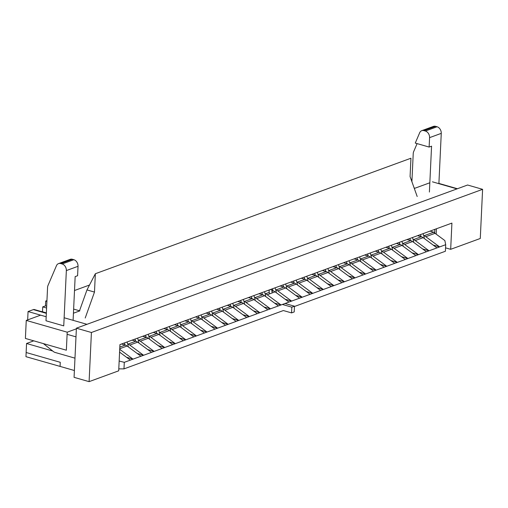 <?xml version="1.0" encoding="UTF-8"?>
<svg xmlns="http://www.w3.org/2000/svg" width="508" height="508" viewBox="0 0 508 508"><rect width="100%" height="100%" fill="white"/><g stroke="black" fill="none" stroke-linecap="round" stroke-linejoin="round"><path stroke-width="0.76" d="M445.395 251.25L294.456 306.489L445.395 251.25L445.7 244.697L444.862 240.57L435.051 233.318A6.915 5.245 -110.1 0 0 434.156 232.766L434.689 232.575A6.915 5.245 -110.1 0 0 433.73 232.194L429.997 231.121L433.73 232.194L423.951 235.776A6.915 5.245 -110.1 0 1 425.799 236.709L439.623 246.92L320.681 290.455L281.032 304.965L274.568 303.105L281.032 304.965L267.208 294.748A6.915 5.245 69.9 0 0 265.36 293.815L265.36 293.815A6.915 5.245 69.9 0 1 267.208 294.748L281.032 304.965L270.459 308.832L263.995 306.972L270.459 308.832L256.635 298.615A6.915 5.245 69.9 0 0 254.787 297.688L254.787 297.688A6.915 5.245 69.9 0 1 256.635 298.615L270.459 308.832L259.886 312.699L253.422 310.845L259.886 312.699L246.062 302.489A6.915 5.245 69.9 0 0 244.215 301.555L244.215 301.555A6.915 5.245 69.9 0 1 246.062 302.489L259.886 312.699L249.314 316.573L242.849 314.712L249.314 316.573L235.49 306.356A6.915 5.245 69.9 0 0 233.642 305.429L233.642 305.429A6.915 5.245 69.9 0 1 235.49 306.356L249.314 316.573L238.741 320.44L232.277 318.579L238.741 320.44L224.917 310.223A6.915 5.245 69.9 0 0 223.069 309.296L223.069 309.296A6.915 5.245 69.9 0 1 224.917 310.223L238.741 320.44L228.168 324.314L221.704 322.453L228.168 324.314L214.344 314.096A6.915 5.245 69.9 0 0 212.496 313.163L212.496 313.163A6.915 5.245 69.9 0 1 214.344 314.096L228.168 324.314L217.595 328.181L203.771 317.964A6.915 5.245 69.9 0 0 201.924 317.036L201.924 317.036A6.915 5.245 69.9 0 1 203.771 317.964L217.595 328.181L211.131 326.32L217.595 328.181L207.023 332.048L200.558 330.194L207.023 332.048L193.199 321.837A6.915 5.245 69.9 0 0 191.351 320.904L191.351 320.904A6.915 5.245 69.9 0 1 193.199 321.837L207.023 332.048L196.45 335.921L182.626 325.704A6.915 5.245 69.9 0 0 180.778 324.771L180.778 324.771A6.915 5.245 69.9 0 1 182.626 325.704L196.45 335.921L189.986 334.061L196.45 335.921L185.877 339.788L179.413 337.928L185.877 339.788L172.053 329.571A6.915 5.245 69.9 0 0 170.205 328.644L170.205 328.644A6.915 5.245 69.9 0 1 172.053 329.571L185.877 339.788L175.304 343.656L168.84 341.801L175.304 343.656L161.481 333.445A6.915 5.245 69.9 0 0 159.633 332.511L159.633 332.511A6.915 5.245 69.9 0 1 161.481 333.445L175.304 343.656L164.732 347.529L150.908 337.312A6.915 5.245 69.9 0 0 149.06 336.379L149.06 336.379A6.915 5.245 69.9 0 1 150.908 337.312L164.732 347.529L158.267 345.669L164.732 347.529L154.159 351.396L147.695 349.536L154.159 351.396L140.335 341.179A6.915 5.245 69.9 0 0 138.487 340.252L138.487 340.252A6.915 5.245 69.9 0 1 140.335 341.179L154.159 351.396L143.586 355.263L137.122 353.409L143.586 355.263L129.762 345.053A6.915 5.245 69.9 0 0 127.914 344.119L127.914 344.119A6.915 5.245 69.9 0 1 129.762 345.053L143.586 355.263L133.013 359.137L119.71 349.307L133.013 359.137L126.549 357.276L133.013 359.137L124.295 362.331L119.158 361.042L124.295 362.331L123.984 368.884L283.369 310.547L123.984 368.884L118.789 368.871L123.984 368.884L124.295 362.331L288.963 302.063L275.139 291.846L267.208 294.748L275.139 291.846A6.915 5.245 69.9 0 0 273.291 290.913L271.774 290.481L273.291 290.913A6.915 5.245 69.9 0 1 275.139 291.846L288.963 302.063L291.605 301.092L285.14 299.237L291.605 301.092L277.781 290.881A6.915 5.245 -110.1 0 0 275.933 289.947L275.933 289.947A6.915 5.245 -110.1 0 1 277.781 290.881L291.605 301.092L299.536 298.19L285.712 287.979L277.781 290.881L285.712 287.979A6.915 5.245 69.9 0 0 283.864 287.045L280.13 285.972L283.864 287.045A6.915 5.245 69.9 0 1 285.712 287.979L299.536 298.19L302.177 297.224L295.713 295.364L302.177 297.224L288.353 287.007A6.915 5.245 -110.1 0 0 286.506 286.08L286.506 286.08A6.915 5.245 -110.1 0 1 288.353 287.007L302.177 297.224L310.109 294.322L296.285 284.105L288.353 287.007L296.285 284.105A6.915 5.245 69.9 0 0 294.437 283.178L290.703 282.105L294.437 283.178A6.915 5.245 69.9 0 1 296.285 284.105L310.109 294.322L312.75 293.357L306.286 291.497L312.75 293.357L298.926 283.14A6.915 5.245 -110.1 0 0 297.078 282.207L297.078 282.207A6.915 5.245 -110.1 0 1 298.926 283.14L312.75 293.357L320.681 290.455L306.857 280.238L298.926 283.14L306.857 280.238A6.915 5.245 69.9 0 0 305.01 279.305L301.276 278.232L305.01 279.305A6.915 5.245 69.9 0 1 306.857 280.238L320.681 290.455L323.323 289.484L316.859 287.63L323.323 289.484L309.499 279.273A6.915 5.245 -110.1 0 0 307.651 278.34L307.651 278.34A6.915 5.245 -110.1 0 1 309.499 279.273L323.323 289.484L331.254 286.582L317.43 276.371L309.499 279.273L317.43 276.371A6.915 5.245 69.9 0 0 315.582 275.438L311.849 274.364L315.582 275.438A6.915 5.245 69.9 0 1 317.43 276.371L331.254 286.582L333.896 285.617L327.431 283.756L333.896 285.617L320.072 275.399A6.915 5.245 -110.1 0 0 318.224 274.472L318.224 274.472A6.915 5.245 -110.1 0 1 320.072 275.399L333.896 285.617L341.827 282.715L328.003 272.498L320.072 275.399L328.003 272.498A6.915 5.245 69.9 0 0 326.155 271.57L322.421 270.497L326.155 271.57A6.915 5.245 69.9 0 1 328.003 272.498L341.827 282.715L344.468 281.743L337.998 279.889L344.468 281.743L330.645 271.532A6.915 5.245 -110.1 0 0 328.797 270.599L328.797 270.599A6.915 5.245 -110.1 0 1 330.645 271.532L344.468 281.743L352.4 278.841L338.576 268.63L330.645 271.532L338.576 268.63A6.915 5.245 69.9 0 0 336.728 267.697L332.994 266.624L336.728 267.697A6.915 5.245 69.9 0 1 338.576 268.63L352.4 278.841L355.041 277.876L348.571 276.015L355.041 277.876L341.217 267.659A6.915 5.245 -110.1 0 0 339.369 266.732L339.369 266.732A6.915 5.245 -110.1 0 1 341.217 267.659L355.041 277.876L362.972 274.974L349.148 264.757L341.217 267.659L349.148 264.757A6.915 5.245 69.9 0 0 347.301 263.83L343.567 262.757L347.301 263.83A6.915 5.245 69.9 0 1 349.148 264.757L362.972 274.974L365.614 274.009L359.143 272.148L365.614 274.009L351.79 263.792A6.915 5.245 -110.1 0 0 349.942 262.858L349.942 262.858A6.915 5.245 -110.1 0 1 351.79 263.792L365.614 274.009L373.545 271.107L359.721 260.89L351.79 263.792L359.721 260.89A6.915 5.245 69.9 0 0 357.873 259.956L354.14 258.883L357.873 259.956A6.915 5.245 69.9 0 1 359.721 260.89L373.545 271.107L376.187 270.135L369.716 268.281L376.187 270.135L362.363 259.925A6.915 5.245 -110.1 0 0 360.515 258.991L360.515 258.991A6.915 5.245 -110.1 0 1 362.363 259.925L376.187 270.135L384.118 267.233L370.294 257.023L362.363 259.925L370.294 257.023A6.915 5.245 69.9 0 0 368.446 256.089L364.712 255.016L368.446 256.089A6.915 5.245 69.9 0 1 370.294 257.023L384.118 267.233L386.759 266.268L380.289 264.408L386.759 266.268L372.935 256.051A6.915 5.245 -110.1 0 0 371.088 255.124L371.088 255.124A6.915 5.245 -110.1 0 1 372.935 256.051L386.759 266.268L394.691 263.366L380.867 253.149L372.935 256.051L380.867 253.149A6.915 5.245 69.9 0 0 379.019 252.222L375.285 251.149L379.019 252.222A6.915 5.245 69.9 0 1 380.867 253.149L394.691 263.366L397.332 262.401L390.862 260.541L397.332 262.401L383.508 252.184A6.915 5.245 -110.1 0 0 381.66 251.25L381.66 251.25A6.915 5.245 -110.1 0 1 383.508 252.184L397.332 262.401L405.263 259.499L391.439 249.282L383.508 252.184L391.439 249.282A6.915 5.245 69.9 0 0 389.592 248.349L385.858 247.275L389.592 248.349A6.915 5.245 69.9 0 1 391.439 249.282L405.263 259.499L407.905 258.528L401.434 256.673L407.905 258.528L394.081 248.317A6.915 5.245 -110.1 0 0 392.233 247.383L392.233 247.383A6.915 5.245 -110.1 0 1 394.081 248.317L407.905 258.528L415.836 255.626L402.012 245.415L394.081 248.317L402.012 245.415A6.915 5.245 69.9 0 0 400.164 244.481L396.43 243.408L400.164 244.481A6.915 5.245 69.9 0 1 402.012 245.415L415.836 255.626L418.478 254.66L412.007 252.8L418.478 254.66L404.654 244.443A6.915 5.245 -110.1 0 0 402.806 243.516L402.806 243.516A6.915 5.245 -110.1 0 1 404.654 244.443L418.478 254.66L426.409 251.758L412.585 241.541L404.654 244.443L412.585 241.541A6.915 5.245 69.9 0 0 410.737 240.614L407.003 239.541L410.737 240.614A6.915 5.245 69.9 0 1 412.585 241.541L426.409 251.758L429.05 250.793L422.58 248.933L429.05 250.793L415.226 240.576A6.915 5.245 -110.1 0 0 413.379 239.643L413.379 239.643A6.915 5.245 -110.1 0 1 415.226 240.576L429.05 250.793L436.982 247.891L423.158 237.674L415.226 240.576L423.158 237.674A6.915 5.245 69.9 0 0 421.31 236.741L417.576 235.668L421.31 236.741A6.915 5.245 69.9 0 1 423.158 237.674L436.982 247.891L439.623 246.92L433.153 245.059L439.623 246.92L445.7 244.697L444.862 240.57L435.051 233.318A6.915 5.245 -110.1 0 0 434.156 232.766L434.689 232.575A6.915 5.245 -110.1 0 0 433.73 232.194L423.951 235.776A6.915 5.245 -110.1 0 1 425.799 236.709L439.623 246.92L445.7 244.697L445.395 251.25M74.397 370.522L60.071 366.401L60.268 362.306L26.13 352.501L60.268 362.306L60.071 366.401L74.397 370.522M434.842 229.349L434.689 232.575L434.842 229.349M457.01 188.881L86.963 324.314L64.129 317.754L86.963 324.314L457.01 188.881L432.435 181.82L457.01 188.881M411.258 179.889L411.975 180.092L411.258 179.889M429.838 182.772L414.985 188.208L414.134 187.96L414.985 188.208L429.838 182.772M89.51 285.026L74.505 290.519L89.51 285.026M46.596 308.013L42.723 306.896L45.472 305.892L45.701 301.06L46.907 301.403L45.701 301.06L46.946 300.603L45.701 301.06L45.472 305.892L46.679 306.241M79.832 310.871L73.628 309.086L79.832 310.871L73.431 313.207L79.832 310.871M28.061 311.537L46.184 316.744L28.061 311.537L27.667 319.894L28.061 311.537L33.35 309.607L28.061 311.537M26.556 343.491L33.776 340.843L26.556 343.491L26.13 352.501L26.556 343.491L52.699 351.003L26.556 343.491M119.577 352.127L130.372 360.102L119.577 352.127M211.703 315.062L225.527 325.279L211.703 315.062A6.915 5.245 -110.1 0 0 209.855 314.135L201.924 317.036L209.855 314.135L206.121 313.061L209.855 314.135A6.915 5.245 -110.1 0 1 211.703 315.062L203.771 317.964L211.703 315.062M121.539 344.018L125.273 345.091L119.818 347.085L125.273 345.091A6.915 5.245 -110.1 0 1 127.121 346.018L140.945 356.235L127.121 346.018A6.915 5.245 -110.1 0 0 125.273 345.091L121.539 344.018M132.112 340.144L135.846 341.217L127.914 344.119L135.846 341.217A6.915 5.245 -110.1 0 1 137.693 342.151L151.517 352.361L137.693 342.151A6.915 5.245 -110.1 0 0 135.846 341.217L132.112 340.144M148.266 338.277L162.09 348.494L148.266 338.277A6.915 5.245 -110.1 0 0 146.418 337.35L138.487 340.252L146.418 337.35L142.684 336.277L146.418 337.35A6.915 5.245 -110.1 0 1 148.266 338.277L140.335 341.179L148.266 338.277M158.839 334.41L172.663 344.627L158.839 334.41A6.915 5.245 -110.1 0 0 156.991 333.477L149.06 336.379L156.991 333.477L153.257 332.403L156.991 333.477A6.915 5.245 -110.1 0 1 158.839 334.41L150.908 337.312L158.839 334.41M184.976 320.796L188.709 321.869L180.778 324.771L188.709 321.869A6.915 5.245 -110.1 0 1 190.557 322.802L204.381 333.019L190.557 322.802A6.915 5.245 -110.1 0 0 188.709 321.869L184.976 320.796M201.13 318.935A6.915 5.245 -110.1 0 0 199.282 318.002L191.351 320.904L199.282 318.002L195.548 316.929L199.282 318.002A6.915 5.245 -110.1 0 1 201.13 318.935L214.954 329.146L201.13 318.935L193.199 321.837L201.13 318.935M34.436 309.575A4.324 2.464 106 0 0 34.354 309.55A4.324 2.464 106 0 0 33.35 309.607L46.349 313.341L33.35 309.607A4.324 2.464 106 0 1 34.354 309.55A4.324 2.464 106 0 1 34.436 309.575M41.281 311.537A2.159 1.232 -74 0 1 41.681 311.537A2.159 1.232 -74 0 0 41.281 311.537M163.83 328.536L167.564 329.609L159.633 332.511L167.564 329.609A6.915 5.245 -110.1 0 1 169.412 330.543L183.236 340.754L169.412 330.543A6.915 5.245 -110.1 0 0 167.564 329.609L163.83 328.536M174.403 324.669L178.137 325.742L170.205 328.644L178.137 325.742A6.915 5.245 -110.1 0 1 179.984 326.669L193.808 336.887L179.984 326.669A6.915 5.245 -110.1 0 0 178.137 325.742L174.403 324.669M258.985 293.713L262.719 294.786L254.787 297.688L262.719 294.786A6.915 5.245 -110.1 0 1 264.566 295.713L278.39 305.93L264.566 295.713A6.915 5.245 -110.1 0 0 262.719 294.786L258.985 293.713M248.412 297.58L252.146 298.653L244.215 301.555L252.146 298.653A6.915 5.245 -110.1 0 1 253.994 299.587L267.818 309.797L253.994 299.587A6.915 5.245 -110.1 0 0 252.146 298.653L248.412 297.58M237.839 301.454L241.573 302.52L233.642 305.429L241.573 302.52A6.915 5.245 -110.1 0 1 243.421 303.454L257.245 313.671L243.421 303.454A6.915 5.245 -110.1 0 0 241.573 302.52L237.839 301.454M227.266 305.321L231 306.394L223.069 309.296L231 306.394A6.915 5.245 -110.1 0 1 232.848 307.321L246.672 317.538L232.848 307.321A6.915 5.245 -110.1 0 0 231 306.394L227.266 305.321M216.694 309.188L220.428 310.261L212.496 313.163L220.428 310.261A6.915 5.245 -110.1 0 1 222.275 311.194L236.099 321.405L222.275 311.194A6.915 5.245 -110.1 0 0 220.428 310.261L216.694 309.188M43.377 343.605L53.416 351.568A5.62 4.261 69.9 0 0 55.067 352.438L74.981 358.159M67.107 334.315L75.984 336.861M89.097 381.648L74.073 377.336L76.397 328.187L91.415 332.499L482.6 189.332L480.282 238.481L450.679 249.314L451.917 223.101L119.932 344.602L118.701 370.815L89.097 381.648L91.415 332.499M482.6 189.332L467.582 185.014L76.397 328.187M436.423 228.771L436.169 234.15M445.554 247.841L450.679 249.314M346.392 261.722A18.586 14.103 69.9 0 1 347.072 263.76M349.04 260.75A18.586 14.103 69.9 0 1 350.33 265.633M335.82 265.589A18.586 14.103 69.9 0 1 336.499 267.633M338.468 264.624A18.586 14.103 69.9 0 1 339.757 269.507M325.247 269.462A18.586 14.103 69.9 0 1 325.926 271.501M327.895 268.491A18.586 14.103 69.9 0 1 329.19 273.374M314.674 273.329A18.586 14.103 69.9 0 1 315.354 275.374M317.322 272.364A18.586 14.103 69.9 0 1 318.618 277.247M304.101 277.197A18.586 14.103 69.9 0 1 304.781 279.241M306.749 276.231A18.586 14.103 69.9 0 1 308.045 281.115M293.529 281.07A18.586 14.103 69.9 0 1 294.208 283.108M296.177 280.099A18.586 14.103 69.9 0 1 297.472 284.982M282.956 284.937A18.586 14.103 69.9 0 1 283.635 286.982M285.604 283.972A18.586 14.103 69.9 0 1 286.899 288.855M272.383 288.804A18.586 14.103 69.9 0 1 273.063 290.849M275.031 287.839A18.586 14.103 69.9 0 1 276.327 292.722M251.238 296.545A18.586 14.103 69.9 0 1 251.917 298.59M253.886 295.58A18.586 14.103 69.9 0 1 255.181 300.463M240.665 300.412A18.586 14.103 69.9 0 1 241.344 302.457M243.313 299.447A18.586 14.103 69.9 0 1 244.608 304.33M230.092 304.286A18.586 14.103 69.9 0 1 230.772 306.324M232.74 303.314A18.586 14.103 69.9 0 1 234.036 308.197M219.526 308.153A18.586 14.103 69.9 0 1 220.199 310.197M222.167 307.188A18.586 14.103 69.9 0 1 223.463 312.071M208.953 312.026A18.586 14.103 69.9 0 1 209.626 314.065M211.595 311.055A18.586 14.103 69.9 0 1 212.89 315.938M198.38 315.893A18.586 14.103 69.9 0 1 199.053 317.938M201.022 314.928A18.586 14.103 69.9 0 1 202.317 319.811M187.808 319.761A18.586 14.103 69.9 0 1 188.481 321.805M190.449 318.795A18.586 14.103 69.9 0 1 191.745 323.679M261.81 292.678A18.586 14.103 69.9 0 1 262.49 294.716M264.458 291.706A18.586 14.103 69.9 0 1 265.754 296.589M356.965 257.848A18.586 14.103 69.9 0 1 357.645 259.893M359.613 256.883A18.586 14.103 69.9 0 1 360.902 261.766M367.538 253.981A18.586 14.103 69.9 0 1 368.217 256.026M370.186 253.016A18.586 14.103 69.9 0 1 371.475 257.899M378.111 250.114A18.586 14.103 69.9 0 1 378.79 252.152M380.752 249.142A18.586 14.103 69.9 0 1 382.048 254.025M388.684 246.24A18.586 14.103 69.9 0 1 389.363 248.285M391.325 245.275A18.586 14.103 69.9 0 1 392.62 250.158M399.256 242.373A18.586 14.103 69.9 0 1 399.936 244.418M401.898 241.408A18.586 14.103 69.9 0 1 403.193 246.291M409.829 238.506A18.586 14.103 69.9 0 1 410.508 240.544M412.471 237.534A18.586 14.103 69.9 0 1 413.766 242.418M177.235 323.634A18.586 14.103 69.9 0 1 177.908 325.672M179.876 322.663A18.586 14.103 69.9 0 1 181.172 327.546M166.662 327.501A18.586 14.103 69.9 0 1 167.335 329.546M169.304 326.536A18.586 14.103 69.9 0 1 170.599 331.419M156.089 331.368A18.586 14.103 69.9 0 1 156.762 333.413M158.731 330.403A18.586 14.103 69.9 0 1 160.026 335.286M145.517 335.242A18.586 14.103 69.9 0 1 146.19 337.28M148.158 334.27A18.586 14.103 69.9 0 1 149.454 339.154M134.944 339.109A18.586 14.103 69.9 0 1 135.617 341.154M137.585 338.144A18.586 14.103 69.9 0 1 138.881 343.027M124.371 342.976A18.586 14.103 69.9 0 1 125.044 345.021M127.013 342.011A18.586 14.103 69.9 0 1 128.308 346.894M420.402 234.632A18.586 14.103 69.9 0 1 421.075 236.677M423.043 233.667A18.586 14.103 69.9 0 1 424.339 238.55M26.156 352.508L25.959 356.68L60.217 366.446M42.723 306.896L42.494 311.772M421.761 130.677A5.62 4.261 69.9 0 1 423.939 130.626L425.393 131.045A5.62 4.261 69.9 0 1 429.577 137.643L429.133 147.06L415.265 143.078L419.671 132.766A5.62 4.261 69.9 0 1 421.761 130.677L433.438 126.397A5.62 4.261 69.9 0 1 435.623 126.352L437.07 126.765A5.62 4.261 69.9 0 1 441.262 133.363L438.887 183.674M56.452 265.703A5.62 4.261 69.9 0 1 58.534 263.608A5.62 4.261 69.9 0 1 60.719 263.563L62.167 263.976A5.62 4.261 69.9 0 1 66.351 270.58L63.748 325.876L45.993 320.77L47.568 287.407A5.62 4.261 69.9 0 1 47.993 285.496L56.452 265.703M73.101 320.332L75.159 276.612L77.591 275.723L78.035 266.3A5.62 4.261 -110.1 0 0 73.85 259.702L72.396 259.283A5.62 4.261 -110.1 0 0 70.218 259.334L58.534 263.608M429.133 147.06L431.565 146.171L429.4 192.049M26.251 320.415L67.208 332.188L66.358 350.209L25.4 338.436L26.251 320.415L40.634 315.151M76.365 328.835L67.208 332.188M438.899 183.413L457.416 188.735M411.137 179.553L412.013 179.229M417.093 143.605L413.645 151.67A5.62 4.261 -110.1 0 0 413.226 153.581L411.899 181.686M94.482 292.081L86.976 289.922L95.352 273.729L94.482 292.081L85.211 318.021M79.515 310.775L86.976 289.922M95.352 273.729L410.94 158.229L410.077 176.574L417.189 196.513M271.755 289.039L271.748 289.217A7.779 5.906 -110.1 0 0 272.301 292.881M283.369 310.547L291.56 312.903L294.202 311.937L294.475 306.203L285.045 303.492M291.56 312.903L291.827 307.169L282.404 304.463M269.113 290.005L269.107 290.189A7.779 5.906 -110.1 0 0 269.659 293.853M294.475 306.203L291.827 307.169M127.121 346.018L119.742 348.723L127.121 346.018M137.693 342.151L129.762 345.053L137.693 342.151M435.051 233.318L425.799 236.709L435.051 233.318M421.31 236.741L413.379 239.643L421.31 236.741M190.557 322.802L182.626 325.704L190.557 322.802M222.275 311.194L214.344 314.096L222.275 311.194M232.848 307.321L224.917 310.223L232.848 307.321M243.421 303.454L235.49 306.356L243.421 303.454M253.994 299.587L246.062 302.489L253.994 299.587M264.566 295.713L256.635 298.615L264.566 295.713M347.301 263.83L339.369 266.732L347.301 263.83M336.728 267.697L328.797 270.599L336.728 267.697M326.155 271.57L318.224 274.472L326.155 271.57M315.582 275.438L307.651 278.34L315.582 275.438M305.01 279.305L297.078 282.207L305.01 279.305M294.437 283.178L286.506 286.08L294.437 283.178M273.291 290.913L271.907 291.421L273.291 290.913M269.265 292.386L265.36 293.815L269.265 292.386M283.864 287.045L275.933 289.947L283.864 287.045M357.873 259.956L349.942 262.858L357.873 259.956M368.446 256.089L360.515 258.991L368.446 256.089M379.019 252.222L371.088 255.124L379.019 252.222M389.592 248.349L381.66 251.25L389.592 248.349M400.164 244.481L392.233 247.383L400.164 244.481M410.737 240.614L402.806 243.516L410.737 240.614M179.984 326.669L172.053 329.571L179.984 326.669M169.412 330.543L161.481 333.445L169.412 330.543M60.719 263.563L72.396 259.283M441.262 133.363L429.577 137.643M62.167 263.976L73.85 259.702M66.351 270.58L78.035 266.3M423.939 130.626L435.623 126.352M437.07 126.765L425.393 131.045M271.748 289.217L269.107 290.189M46.368 312.89L41.681 311.537L46.368 312.89M46.361 312.998L34.354 309.55L46.361 312.998"/></g></svg>
